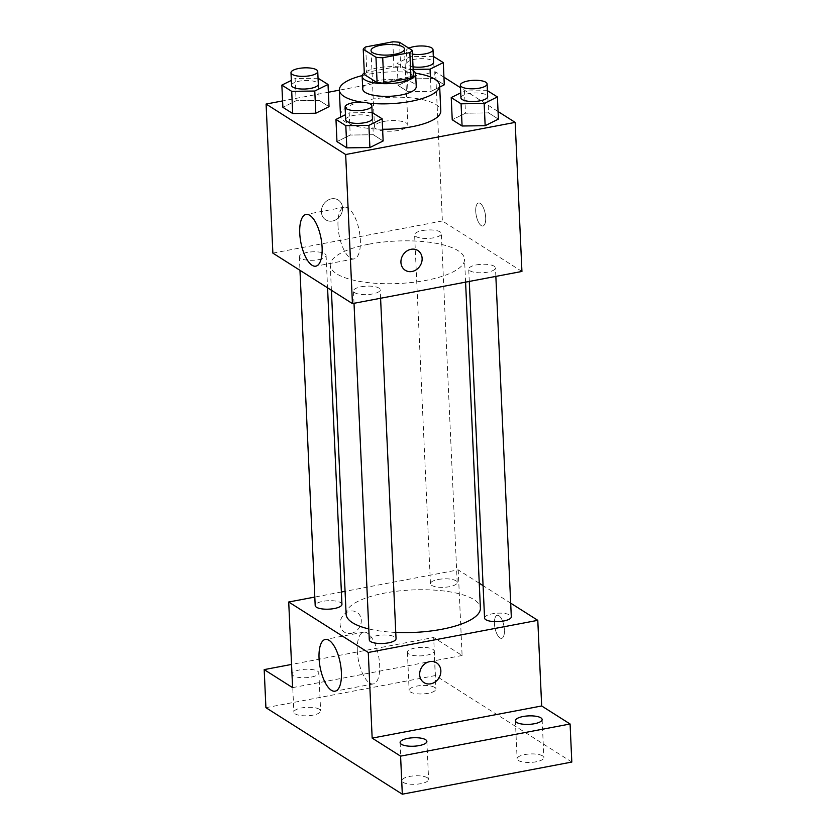 <?xml version="1.0" encoding="UTF-8"?>
<svg xmlns="http://www.w3.org/2000/svg" width="836" height="836" viewBox="0 0 836 836"><rect width="100%" height="100%" fill="white"/><g stroke="black" fill="none" stroke-linecap="round" stroke-linejoin="round"><path stroke-width="0.63" stroke-dasharray="4.18 3.13" d="M384.111 121.398A16.73 5.298 177.4 0 1 407.926 125.139A16.73 5.298 177.4 0 1 391.447 131.189A16.73 5.298 177.4 0 1 374.497 126.654A16.73 5.298 177.4 0 1 384.111 121.398M413.433 75.742L400.705 67.674L399.545 42.302M392.795 41.8L393.944 67.173L366.826 72.314L365.666 46.941M393.944 67.173A25.059 7.932 177.4 0 1 400.705 67.674M364.381 74.561A25.059 7.932 177.4 0 1 366.826 72.314M413.203 70.611A26.773 8.475 -2.6 0 0 413.12 70.558A26.773 8.475 -2.6 0 0 388.426 66.692A26.773 8.475 -2.6 0 0 364.297 72.837M362.74 89.055A26.773 8.475 177.4 0 1 378.112 80.632A26.773 8.475 177.4 0 1 413.695 83.245A26.773 8.475 177.4 0 1 416.234 86.62M362.228 75.606A50.202 15.884 177.4 0 1 368.174 74.32A50.202 15.884 177.4 0 1 415.513 73.192M368.185 103.1A50.202 15.884 177.4 0 1 361.392 102.159M340.482 115.493A50.202 15.884 177.4 0 1 369.324 99.693A50.202 15.884 177.4 0 1 440.781 110.937M382.606 129.235A50.202 15.884 177.4 0 1 340.795 117.03M487.555 90.675L488.558 112.881L498.402 119.12L488.558 112.881L465.474 113.205L452.234 119.767L465.474 113.205L464.471 90.999L460.709 92.859M372.292 112.536L373.295 134.732L383.139 140.981L373.295 134.732L350.211 135.056L336.971 141.618L350.211 135.056L349.208 112.86L345.446 114.72M498.057 111.522L460.479 87.686M443.947 77.205L435.598 71.906L339.332 90.163M328.381 92.242L282.578 100.926M433.445 56.357L434.448 78.563L444.292 84.802L434.448 78.563L411.364 78.877L398.135 85.45L407.978 91.688L431.052 91.364L439.705 87.08L431.052 91.364L430.404 76.975M318.182 78.218L319.185 100.414L329.029 106.663L319.185 100.414L296.111 100.738L282.871 107.301L296.111 100.738L295.098 78.532L291.346 80.402M521.936 271.449L442.369 220.976L435.598 71.906M475.747 211.341A11.714 4.577 -100.7 0 0 482.894 226.002A11.714 4.577 -100.7 0 0 485.214 213.64A11.714 4.577 -100.7 0 0 478.537 202.991A11.714 4.577 -100.7 0 0 475.747 211.341A11.714 4.577 -100.7 0 0 482.884 226.002A11.714 4.577 -100.7 0 0 485.204 213.64A11.714 4.577 -100.7 0 0 478.526 202.991A11.714 4.577 -100.7 0 0 475.736 211.341M368.875 244.185A67.204 21.255 177.4 0 1 464.544 259.233A67.204 21.255 177.4 0 1 398.364 283.519A67.204 21.255 177.4 0 1 330.272 265.336A67.204 21.255 177.4 0 1 368.875 244.185M442.369 220.976L272.87 253.12M361.142 286.769A13.386 4.232 177.4 0 1 380.202 289.768A13.386 4.232 177.4 0 1 367.014 294.606A13.386 4.232 177.4 0 1 353.45 290.98A13.386 4.232 177.4 0 1 361.142 286.769M476.405 264.907A13.386 4.232 177.4 0 1 495.466 267.907A13.386 4.232 177.4 0 1 482.278 272.745A13.386 4.232 177.4 0 1 468.714 269.119A13.386 4.232 177.4 0 1 476.405 264.907M422.295 230.59A13.386 4.232 177.4 0 1 441.356 233.589A13.386 4.232 177.4 0 1 428.178 238.427A13.386 4.232 177.4 0 1 414.604 234.801A13.386 4.232 177.4 0 1 422.295 230.59M318.401 259.662A13.386 4.232 -2.6 0 0 326.092 255.45A13.386 4.232 -2.6 0 0 312.528 251.824A13.386 4.232 -2.6 0 0 299.351 256.662A13.386 4.232 -2.6 0 0 318.401 259.662M332.467 221.028A11.714 10.126 122.4 0 0 342.123 211.738A11.714 10.126 122.4 0 0 338.235 200.034A11.714 10.126 122.4 0 0 323.417 204.496A11.714 10.126 122.4 0 0 325.695 219.816A11.714 10.126 122.4 0 0 332.467 221.028A11.714 10.126 122.4 0 0 342.123 211.738A11.714 10.126 122.4 0 0 338.246 200.034A11.714 10.126 122.4 0 0 323.417 204.506A11.714 10.126 122.4 0 0 325.695 219.816A11.714 10.126 122.4 0 0 332.477 221.028M405.251 270.279L405.261 270.289A11.714 10.126 -57.6 0 1 405.251 270.279A11.714 10.126 -57.6 0 1 401.374 258.575A11.714 10.126 -57.6 0 1 411.019 249.285A11.714 10.126 -57.6 0 1 417.801 250.497L417.812 250.497M338.005 225.95A26.324 10.283 79.3 0 1 344.275 207.171A26.324 10.283 79.3 0 1 359.292 231.123A26.324 10.283 79.3 0 1 354.088 258.899A26.324 10.283 79.3 0 1 338.005 225.95M346.114 614.22A67.204 21.255 177.4 0 1 384.717 593.079A67.204 21.255 177.4 0 1 480.386 608.127M395.762 632.434A67.204 21.255 177.4 0 1 368.801 628.933M341.934 604.334A13.386 4.232 -2.6 0 0 328.37 600.708A13.386 4.232 -2.6 0 0 315.193 605.546M484.556 618.013A13.386 4.232 177.4 0 1 492.247 613.802A13.386 4.232 177.4 0 1 511.308 616.801M438.137 579.484A13.386 4.232 177.4 0 1 457.198 582.473A13.386 4.232 177.4 0 1 444.02 587.311A13.386 4.232 177.4 0 1 430.456 583.695A13.386 4.232 177.4 0 1 438.137 579.484M369.293 639.864A13.386 4.232 177.4 0 1 376.984 635.653A13.386 4.232 177.4 0 1 396.045 638.652M510.681 603.143L483.093 585.639M479.247 583.214L458.212 569.87L345.069 591.324M341.381 592.024L314.806 597.061M571.814 762.056L435.41 675.54L433.685 637.481L291.545 664.432M458.212 569.87L462.099 655.497L433.685 637.481M494.463 623.666A11.714 4.577 -100.7 0 0 501.621 638.328A11.714 4.577 -100.7 0 0 503.941 625.965A11.714 4.577 -100.7 0 0 497.253 615.306A11.714 4.577 -100.7 0 0 494.463 623.666A11.714 4.577 -100.7 0 0 501.61 638.328A11.714 4.577 -100.7 0 0 503.93 625.965A11.714 4.577 -100.7 0 0 497.242 615.306A11.714 4.577 -100.7 0 0 494.452 623.666M462.099 655.497L292.6 687.641M351.193 633.343A11.714 10.126 122.4 0 0 360.839 624.053A11.714 10.126 122.4 0 0 356.962 612.36A11.714 10.126 122.4 0 0 342.133 616.822A11.714 10.126 122.4 0 0 344.411 632.141A11.714 10.126 122.4 0 0 351.193 633.343M351.193 633.354A11.714 10.126 122.4 0 0 360.849 624.064A11.714 10.126 122.4 0 0 356.972 612.36A11.714 10.126 122.4 0 0 342.143 616.822A11.714 10.126 122.4 0 0 344.422 632.141A11.714 10.126 122.4 0 0 351.193 633.354M423.977 682.604L423.977 682.604A11.714 10.126 -57.6 0 1 420.1 670.9A11.714 10.126 -57.6 0 1 429.746 661.61A11.714 10.126 -57.6 0 1 436.528 662.823L436.528 662.823M357.306 650.962A26.324 10.283 79.3 0 1 363.576 632.183A26.324 10.283 79.3 0 1 378.593 656.135A26.324 10.283 79.3 0 1 373.389 683.911A26.324 10.283 79.3 0 1 357.306 650.962M408.668 653.93A13.386 4.232 177.4 0 1 407.404 652.237A13.386 4.232 177.4 0 1 420.581 647.398A13.386 4.232 177.4 0 1 434.145 651.025A13.386 4.232 177.4 0 1 423.779 655.643A13.386 4.232 177.4 0 1 408.668 653.93M293.405 675.781A13.386 4.232 177.4 0 1 292.14 674.098A13.386 4.232 177.4 0 1 305.318 669.26A13.386 4.232 177.4 0 1 318.882 672.886A13.386 4.232 177.4 0 1 308.515 677.494A13.386 4.232 177.4 0 1 293.405 675.781M435.41 675.54L265.911 707.684M427.332 777.752A13.386 4.232 -2.6 0 0 412.221 776.038A13.386 4.232 -2.6 0 0 401.855 780.657A13.386 4.232 -2.6 0 0 403.119 782.339A13.386 4.232 -2.6 0 0 418.23 784.053A13.386 4.232 -2.6 0 0 428.596 779.434A13.386 4.232 -2.6 0 0 427.332 777.752M319.352 709.252A13.386 4.232 -2.6 0 0 304.231 707.538A13.386 4.232 -2.6 0 0 293.864 712.157A13.386 4.232 -2.6 0 0 295.129 713.85A13.386 4.232 -2.6 0 0 310.25 715.553A13.386 4.232 -2.6 0 0 320.616 710.945A13.386 4.232 -2.6 0 0 319.352 709.252M434.615 687.401A13.386 4.232 -2.6 0 0 419.494 685.687A13.386 4.232 -2.6 0 0 409.128 690.296A13.386 4.232 -2.6 0 0 410.392 691.989A13.386 4.232 -2.6 0 0 425.503 693.702A13.386 4.232 -2.6 0 0 435.88 689.083A13.386 4.232 -2.6 0 0 434.615 687.401M542.595 755.89A13.386 4.232 -2.6 0 0 527.485 754.177A13.386 4.232 -2.6 0 0 517.118 758.795A13.386 4.232 -2.6 0 0 518.383 760.488A13.386 4.232 -2.6 0 0 533.493 762.192A13.386 4.232 -2.6 0 0 543.86 757.583A13.386 4.232 -2.6 0 0 542.595 755.89M318.046 78.218L295.098 78.532M291.565 85.387A13.386 4.232 177.4 0 1 299.257 81.176A13.386 4.232 177.4 0 1 318.317 84.175M319.185 100.414L296.111 100.738M372.156 112.536L349.208 112.86M345.676 119.705A13.386 4.232 177.4 0 1 353.367 115.493A13.386 4.232 177.4 0 1 372.417 118.493M373.295 134.732L350.211 135.056M433.309 56.357L410.361 56.681L397.121 63.243L406.965 69.492L413.141 69.398M413.026 66.796A13.386 4.232 177.4 0 1 406.829 63.526A13.386 4.232 177.4 0 1 414.52 59.314A13.386 4.232 177.4 0 1 433.581 62.313M434.448 78.563L411.364 78.877L410.361 56.681M411.364 78.877L398.135 85.45L397.121 63.243M398.135 85.45L407.978 91.688L406.965 69.492M407.978 91.688L431.052 91.364M412.451 54.11A13.386 4.232 177.4 0 1 406.254 50.839A13.386 4.232 177.4 0 1 408.825 48.174M487.419 90.675L464.471 90.999M460.939 97.854A13.386 4.232 177.4 0 1 468.63 93.642A13.386 4.232 177.4 0 1 487.681 96.631M488.558 112.881L465.474 113.205M371.038 50.536L374.497 126.654M404.467 49.021L407.926 125.139M344.275 207.171L306.018 214.434M354.088 258.899L315.83 266.161M465.579 282.14L464.544 259.233M331.401 290.249L330.272 265.336M299.351 256.662L299.967 270.31M326.092 255.45L327.566 287.814M495.852 276.392L495.466 267.907M469.278 281.429L468.714 269.119M457.198 582.473L441.356 233.589M430.456 583.695L414.604 234.801M380.589 298.253L380.202 289.768M354.015 303.29L353.45 290.98M363.576 632.183L325.319 639.435M373.389 683.911L335.131 691.173M515.384 720.736L517.118 758.795M542.136 719.524L543.86 757.583M407.404 652.237L409.128 690.296M434.145 651.025L435.88 689.083M292.14 674.098L293.864 712.157M318.882 672.886L320.616 710.945M400.12 742.587L401.855 780.657M426.872 741.375L428.596 779.434M406.829 63.526L406.254 50.839"/><path stroke-width="1.25" d="M380.652 45.269A16.73 5.298 177.4 0 1 404.467 49.021A16.73 5.298 177.4 0 1 387.998 55.072A16.73 5.298 177.4 0 1 371.038 50.536A16.73 5.298 177.4 0 1 380.652 45.269M363.232 49.188L375.96 57.256A25.059 7.932 177.4 0 0 382.721 57.757L409.839 52.616A25.059 7.932 177.4 0 0 412.284 50.369L399.545 42.302A25.059 7.932 177.4 0 0 392.795 41.8L365.666 46.941A25.059 7.932 177.4 0 0 363.232 49.188L364.381 74.561L377.109 82.639L375.96 57.256M377.109 82.639A25.059 7.932 177.4 0 0 383.87 83.13L410.988 77.988A25.059 7.932 177.4 0 0 413.433 75.742L412.284 50.369M364.297 72.837A26.773 8.475 -2.6 0 0 362.155 76.369A26.773 8.475 -2.6 0 0 389.294 83.61A26.773 8.475 -2.6 0 0 415.649 73.934A26.773 8.475 -2.6 0 0 413.203 70.611M415.649 73.934L416.234 86.62A26.773 8.475 177.4 0 1 389.869 96.297A26.773 8.475 177.4 0 1 362.74 89.055L362.155 76.369M410.988 77.988L409.839 52.616M383.87 83.13L382.721 57.757M415.513 73.192A50.202 15.884 177.4 0 1 439.631 85.565A50.202 15.884 177.4 0 1 368.185 103.1M361.392 102.159A50.202 15.884 177.4 0 1 339.332 90.121A50.202 15.884 177.4 0 1 362.228 75.606M439.631 85.565L440.781 110.937A50.202 15.884 177.4 0 1 382.606 129.235M340.795 117.03A50.202 15.884 177.4 0 1 340.482 115.493L339.332 90.121M460.709 92.859L451.231 97.561L452.234 119.767L462.078 126.006L485.162 125.693L498.402 119.12L497.399 96.924L487.419 90.675M345.446 114.72L335.967 119.423L336.971 141.618L346.815 147.867L369.899 147.544L383.139 140.981L382.136 118.775L372.156 112.536M282.578 100.926L266.099 104.051L345.665 154.524L515.175 122.38L498.057 111.522M460.479 87.686L443.947 77.205M339.332 90.163L328.381 92.242M444.292 84.802L439.705 87.08L444.292 84.802L443.289 62.606L433.309 56.357M291.346 80.402L281.857 85.105L282.871 107.301L292.715 113.55L315.799 113.226L329.029 106.663L328.025 84.457L318.046 78.218M266.099 104.051L272.87 253.12L352.437 303.593L521.936 271.449L515.175 122.38M352.437 303.593L345.665 154.524M299.748 233.202A26.324 10.283 79.3 0 1 306.018 214.434A26.324 10.283 79.3 0 1 321.034 238.375A26.324 10.283 79.3 0 1 315.83 266.161A26.324 10.283 79.3 0 1 299.748 233.202M411.03 249.295A11.714 10.126 -57.6 0 1 417.812 250.497A11.714 10.126 -57.6 0 1 420.08 265.817A11.714 10.126 -57.6 0 1 405.261 270.289A11.714 10.126 -57.6 0 1 401.374 258.585A11.714 10.126 -57.6 0 1 411.03 249.295M417.801 250.497A11.714 10.126 -57.6 0 1 420.08 265.817A11.714 10.126 -57.6 0 1 405.261 270.279M465.579 282.14L480.386 608.127A67.204 21.255 177.4 0 1 395.762 632.434M368.801 628.933A67.204 21.255 177.4 0 1 346.114 614.22L331.401 290.249M299.967 270.31L315.193 605.546A13.386 4.232 -2.6 0 0 334.243 608.545A13.386 4.232 -2.6 0 0 341.934 604.334L327.566 287.814M495.852 276.392L511.308 616.801A13.386 4.232 177.4 0 1 498.12 621.629A13.386 4.232 177.4 0 1 484.556 618.013L469.278 281.429M380.589 298.253L396.045 638.652A13.386 4.232 177.4 0 1 382.857 643.49A13.386 4.232 177.4 0 1 369.293 639.864L354.015 303.29M314.806 597.061L288.713 602.004L368.279 652.477L537.788 620.333L510.681 603.143M483.093 585.639L479.247 583.214M345.069 591.324L341.381 592.024M291.545 664.432L264.186 669.615L265.911 707.684L402.315 794.2L571.814 762.056L570.089 723.997L541.676 705.971L537.788 620.333M264.186 669.615L292.6 687.641L288.713 602.004M402.315 794.2L400.59 756.141L570.089 723.997M368.279 652.477L372.166 738.115L400.59 756.141M319.049 658.214A26.324 10.283 79.3 0 1 325.319 639.435A26.324 10.283 79.3 0 1 340.325 663.387A26.324 10.283 79.3 0 1 335.131 691.173A26.324 10.283 79.3 0 1 319.049 658.214M372.166 738.115L541.676 705.971M429.756 661.61A11.714 10.126 -57.6 0 1 436.528 662.823A11.714 10.126 -57.6 0 1 438.806 678.142A11.714 10.126 -57.6 0 1 423.977 682.604A11.714 10.126 -57.6 0 1 420.1 670.9A11.714 10.126 -57.6 0 1 429.756 661.61M436.528 662.823A11.714 10.126 -57.6 0 1 438.806 678.132A11.714 10.126 -57.6 0 1 423.977 682.604M516.648 722.419A13.386 4.232 177.4 0 1 515.384 720.736A13.386 4.232 177.4 0 1 528.571 715.898A13.386 4.232 177.4 0 1 542.136 719.524A13.386 4.232 177.4 0 1 531.769 724.133A13.386 4.232 177.4 0 1 516.648 722.419M401.385 744.28A13.386 4.232 177.4 0 1 400.12 742.587A13.386 4.232 177.4 0 1 413.308 737.749A13.386 4.232 177.4 0 1 426.872 741.375A13.386 4.232 177.4 0 1 416.506 745.994A13.386 4.232 177.4 0 1 401.385 744.28M281.857 85.105L291.701 91.343L314.785 91.019L328.025 84.457M317.743 71.488L318.317 84.175A13.386 4.232 177.4 0 1 305.13 89.013A13.386 4.232 177.4 0 1 291.565 85.387L290.991 72.701A13.386 4.232 177.4 0 1 298.682 68.489A13.386 4.232 177.4 0 1 317.743 71.488A13.386 4.232 177.4 0 1 304.555 76.327A13.386 4.232 177.4 0 1 290.991 72.701M282.871 107.301L292.715 113.55L315.799 113.226L314.785 91.019M315.799 113.226L329.029 106.663M292.715 113.55L291.701 91.343M335.967 119.423L345.811 125.661L368.895 125.348L382.136 118.775M371.842 105.806L372.417 118.493A13.386 4.232 177.4 0 1 359.24 123.331A13.386 4.232 177.4 0 1 345.676 119.705L345.101 107.018A13.386 4.232 177.4 0 1 352.792 102.807A13.386 4.232 177.4 0 1 371.842 105.806A13.386 4.232 177.4 0 1 358.665 110.645A13.386 4.232 177.4 0 1 345.101 107.018M336.971 141.618L346.815 147.867L369.899 147.544L368.895 125.348M369.899 147.544L383.139 140.981M346.815 147.867L345.811 125.661M413.141 69.398L430.049 69.169L443.289 62.606M408.825 48.174A13.386 4.232 177.4 0 1 413.945 46.628A13.386 4.232 177.4 0 1 433.006 49.627L433.581 62.313A13.386 4.232 177.4 0 1 426.726 66.358A13.386 4.232 177.4 0 1 413.026 66.796M430.404 76.975L430.049 69.169M433.006 49.627A13.386 4.232 177.4 0 1 426.151 53.671A13.386 4.232 177.4 0 1 412.451 54.11M451.231 97.561L461.075 103.81L484.159 103.486L497.399 96.924M487.106 83.945L487.681 96.631A13.386 4.232 177.4 0 1 474.503 101.469A13.386 4.232 177.4 0 1 460.939 97.854L460.364 85.167A13.386 4.232 177.4 0 1 468.055 80.946A13.386 4.232 177.4 0 1 487.106 83.945A13.386 4.232 177.4 0 1 473.928 88.783A13.386 4.232 177.4 0 1 460.364 85.167M452.234 119.767L462.078 126.006L485.162 125.693L484.159 103.486M485.162 125.693L498.402 119.12M462.078 126.006L461.075 103.81"/></g></svg>
